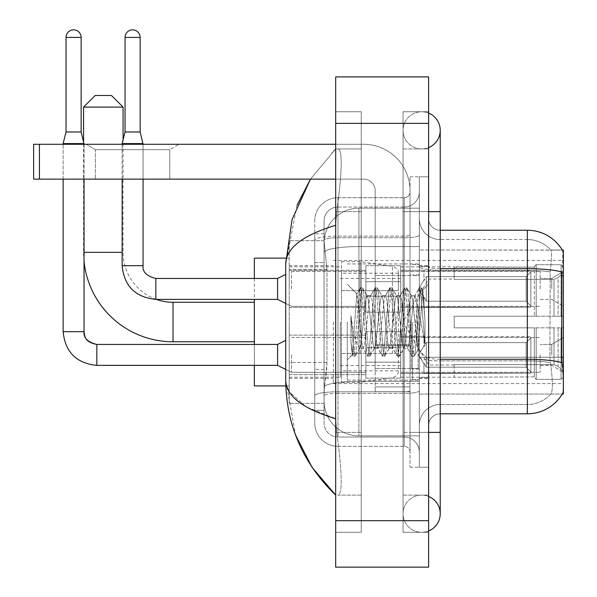 <?xml version="1.0" encoding="UTF-8"?>
<svg xmlns="http://www.w3.org/2000/svg" width="597" height="597" viewBox="0 0 597 597"><rect width="100%" height="100%" fill="white"/><g stroke="black" fill="none" stroke-linecap="round" stroke-linejoin="round"><path stroke-width="0.45" stroke-dasharray="2.98 2.24" d="M563.374 322.022L563.374 383.595L563.374 322.022M333.35 322.022L333.35 383.595L333.35 322.022M563.374 288.918L563.374 271.493L563.374 288.918M551.755 288.918L551.755 278.463L551.755 288.918M563.374 354.902L563.374 372.327L563.374 354.902M551.755 354.902L551.755 344.447L551.755 354.902M365.879 288.918L365.879 265.68L365.879 288.918M289.209 288.918L289.209 270.329L289.209 288.918M365.879 354.902L365.879 378.14L365.879 354.902M289.209 354.902L289.209 335.126L289.209 354.902M400.729 288.918L400.729 265.68L400.729 288.918M400.729 354.902L400.729 378.14L400.729 354.902M540.143 288.918L540.143 271.493L540.143 288.918M540.143 354.902L540.143 372.327L540.143 354.902M326.969 362.439L326.738 368.491L324.201 389.408L326.969 362.439L326.969 269.501L326.969 362.439L289.209 362.439L289.209 403.348L289.209 269.501L289.209 362.439L326.969 362.439M324.201 389.408L324.059 401.02A34.85 34.85 0 0 0 358.909 435.877L419.318 435.877L419.318 246.576L419.318 435.877L358.909 435.877L419.318 435.877L358.909 435.877L358.909 381.334A34.85 6.052 180 0 0 324.477 386.453A34.85 6.052 180 0 1 358.909 381.334L419.318 381.334L419.318 208.174L419.318 381.334L358.909 381.334L358.909 246.576L419.318 246.576L419.318 208.174L419.318 246.576L358.909 246.576L358.909 208.174L419.318 208.174L358.909 208.174A34.85 34.85 0 0 0 324.104 241.181L326.969 269.501L324.104 241.181A34.85 34.85 0 0 1 358.909 208.174L419.318 208.174L358.909 208.174A34.85 34.85 0 0 0 324.059 243.024L324.059 252.628L324.059 243.024A34.85 34.85 0 0 1 358.909 208.174L358.909 435.877A34.85 34.85 0 0 1 324.059 401.02L324.201 389.408M428.616 218.629A11.619 11.619 0 0 0 440.228 230.248A11.619 11.619 0 0 1 428.616 218.629L428.616 425.422L428.616 218.629A11.619 11.619 0 0 0 440.228 230.248L440.228 268.65L440.228 230.248L527.36 230.248A40.663 40.663 0 0 1 562.322 250.143C563.016 252.031 562.859 259.307 561.859 271.971C562.859 259.337 563.016 252.061 562.322 250.143L419.318 250.001L563.374 250.001L563.374 394.05L419.318 394.05L419.318 250.001L419.318 394.05L562.232 394.05A40.663 40.663 0 0 0 562.434 393.707L562.232 394.05M289.209 322.022L289.209 385.923L289.209 322.022M324.059 401.02L324.134 403.348L324.059 401.02A34.85 34.85 0 0 0 358.909 435.877A34.85 34.85 0 0 1 324.059 401.02L324.059 252.628L324.059 401.02A34.85 34.85 0 0 0 358.909 435.877A34.85 34.85 0 0 1 324.059 401.02M324.134 403.348L289.209 403.348L324.134 403.348M324.134 240.703L289.209 240.703L289.209 269.501L289.209 240.703L324.134 240.703M428.616 322.022L428.616 378.371L428.616 322.022M419.318 322.022L419.318 380.11L419.318 322.022M412.348 322.022L412.348 379.528L412.348 322.022M562.434 367.334C563.605 381.864 563.605 390.654 562.434 393.707C563.605 390.677 563.605 381.886 562.434 367.334L561.687 357.237L419.318 357.237L419.318 266.628L419.318 357.245A20.91 3.634 0 0 0 440.228 360.879L440.228 413.803L440.228 360.879A20.91 3.634 0 0 1 419.318 357.245L563.374 357.237M551.046 367.334C552.755 381.864 552.755 390.654 551.046 393.707A31.365 31.365 0 0 1 527.36 404.505L440.228 404.505L527.36 404.505A31.365 31.365 0 0 0 551.046 393.707C552.755 390.677 552.755 381.886 551.046 367.334L549.927 357.237L550.173 271.971C551.673 259.344 551.904 252.068 550.867 250.143L550.867 250.143A31.365 31.365 0 0 0 527.36 239.539A31.365 31.365 0 0 1 550.867 250.143C551.904 252.046 551.673 259.322 550.173 271.971L549.927 357.237L551.046 367.334M440.228 413.803A11.619 11.619 0 0 0 428.616 425.422A11.619 11.619 0 0 1 440.228 413.803L527.36 413.803L527.36 239.539L440.228 239.539A20.91 20.91 0 0 1 419.318 218.629L419.318 266.628L419.318 218.629A20.91 20.91 0 0 0 440.228 239.539L440.228 360.879L440.228 239.539A20.91 20.91 0 0 1 419.318 218.629M419.318 432.392L419.318 176.809L419.318 467.242L419.318 432.392L419.318 467.242L428.616 467.242L428.616 432.392L428.616 467.242L419.318 467.242L428.616 467.242L419.318 467.242L419.318 211.659L419.318 432.392L428.616 432.392L428.616 176.809L428.616 495.122L428.616 176.809L419.318 176.809L428.616 176.809L419.318 176.809L419.318 211.659L419.318 176.809L428.616 176.809L428.616 532.3L428.616 148.929L428.616 432.392L410.027 432.392L410.027 176.809L410.027 467.242L410.027 432.392L419.318 432.392M562.322 250.143A40.663 40.663 0 0 0 527.36 230.248L527.36 268.65A40.663 7.06 180 0 1 561.859 271.971L561.687 357.237L549.927 357.237L561.687 357.237M561.978 362.618A40.663 7.06 180 0 0 527.36 359.26L440.228 359.26L440.228 268.65L527.36 268.65L527.36 360.879A31.365 5.448 180 0 1 550.367 362.618A31.365 5.448 180 0 0 527.36 360.879L527.36 270.262A31.365 5.448 180 0 1 550.173 271.971A31.365 5.448 180 0 0 527.36 270.262L527.36 239.539A31.365 31.365 0 0 1 550.867 250.143A31.365 31.365 0 0 0 527.36 239.539L440.228 239.539M419.318 425.422A20.91 20.91 0 0 1 440.228 404.505A20.91 20.91 0 0 0 419.318 425.422A20.91 20.91 0 0 1 440.228 404.505M562.232 250.001L550.74 250.001L562.232 250.001M324.059 410.318L314.761 410.318L314.761 369.416L314.761 410.318L324.059 410.318L324.059 369.416L324.059 410.318M324.059 220.957A13.94 13.94 0 0 1 337.999 207.017A13.94 13.94 0 0 0 324.059 220.957L324.059 240.158L324.059 220.957A13.94 13.94 0 0 1 337.999 207.017L337.999 437.034A13.94 13.94 0 0 1 324.059 423.094L324.059 240.158L324.059 423.094A13.94 13.94 0 0 0 337.999 437.034L404.214 437.034L404.214 399.863L404.214 446.332L404.214 391.789L404.214 437.034L337.999 437.034L337.999 393.408L404.214 393.408L404.214 399.863L404.214 393.408A15.104 2.619 0 0 0 419.318 390.781L419.318 235.114L419.318 390.781A15.104 2.619 0 0 1 404.214 393.408L404.214 237.733L404.214 393.408L337.999 393.408L337.999 207.017L404.214 207.017A15.104 15.104 0 0 0 419.318 191.913L419.318 235.114L419.318 191.913A15.104 15.104 0 0 1 404.214 207.017L404.214 237.733L404.214 207.017A15.104 15.104 0 0 0 419.318 191.913M314.761 399.863L314.761 423.094L314.761 399.863M337.999 446.332A23.238 23.238 0 0 1 314.761 423.094A23.238 23.238 0 0 0 337.999 446.332L404.214 446.332A5.806 5.806 0 0 1 410.027 452.138L410.027 191.913L410.027 452.138A5.806 5.806 0 0 0 404.214 446.332L337.999 446.332M410.027 322.022L410.027 380.11L410.027 322.022M410.027 176.809L419.318 176.809L410.027 176.809M410.027 467.242L419.318 467.242L410.027 467.242M314.761 220.957A23.238 23.238 0 0 1 337.999 197.719L337.999 391.789L337.999 197.719A23.238 23.238 0 0 0 314.761 220.957L314.761 395.826L314.761 220.957A23.238 23.238 0 0 1 337.999 197.719L404.214 197.719A5.806 5.806 0 0 0 410.027 191.913A5.806 5.806 0 0 1 404.214 197.719L404.214 391.789L404.214 197.719A5.806 5.806 0 0 0 410.027 191.913M337.999 197.719L404.214 197.719M314.761 262.531L314.761 369.416L314.761 233.733L314.761 262.531L324.059 262.531L324.059 369.416L324.059 233.733L324.059 262.531L314.761 262.531M337.999 207.017L404.214 207.017M419.318 452.138A15.104 15.104 0 0 0 404.214 437.034A15.104 15.104 0 0 1 419.318 452.138A15.104 15.104 0 0 0 404.214 437.034M324.059 233.733L314.761 233.733L324.059 233.733M347.29 322.022L347.29 380.11L347.29 322.022M358.909 313.828L356.805 293.97L352.357 354.834L350.924 341.521L350.924 315.723L351.902 322.022C354.014 336.141 356.349 344.499 358.909 347.111L358.909 322.022L358.909 347.111L359.633 348.282L358.909 347.111C356.349 344.499 354.014 336.141 351.902 322.022L350.924 315.723L353.797 351.678L355.028 356.267L353.797 351.678L350.924 315.723L350.924 341.521L352.879 356.006L350.924 341.521L352.155 354.767L353.178 356.267L352.155 354.767L347.29 359.894L352.357 354.834L356.805 293.97L360.26 288.045L359.327 292.373L354.409 351.678L353.178 356.267L355.327 356.006L353.178 356.267L354.409 351.678L359.327 292.373L360.558 287.784L356.805 293.97L347.29 284.15L357.036 293.896L358.909 313.828L358.909 322.022L358.909 313.828L359.633 322.022L358.909 313.828M374.394 322.022L371.931 299.291L370.7 295.769L370.312 296.097L369.468 299.291L364.551 344.76L363.327 348.282L362.939 347.947L362.095 344.76L359.633 322.022L362.095 344.76L362.939 347.947L367.633 356.006L366.707 351.678L361.789 292.373L360.558 287.784L362.401 287.784L361.17 292.373L356.252 351.678L355.327 356.006L360.028 347.947L359.633 348.282L363.327 348.282L367.633 356.006L366.707 351.678L361.789 292.373L360.558 287.784L362.401 287.784L361.17 292.373L356.252 351.678L355.327 356.006L359.633 348.282L363.327 348.282L364.551 344.76L369.468 299.291L370.312 296.097L375.013 288.045L374.08 292.373L369.162 351.678L367.939 356.267L367.633 356.006L369.782 356.267L368.55 351.678L363.633 292.373L362.401 287.784L367.401 296.097L367.013 295.769L365.782 299.291L360.864 344.76L360.028 347.947L360.864 344.76L365.782 299.291L367.013 295.769L370.7 295.769L375.013 288.045L374.08 292.373L369.162 351.678L367.939 356.267L369.782 356.267L368.55 351.678L363.633 292.373L362.707 288.045L367.013 295.769L370.7 295.769L371.931 299.291L376.849 344.76L377.692 347.947L376.849 344.76L374.394 322.022M370.7 322.022L368.245 299.291L367.401 296.097L368.245 299.291L373.162 344.76L374.394 348.282L373.162 344.76L370.7 322.022M389.147 322.022L386.684 299.291L385.453 295.769L385.065 296.097L384.229 299.291L379.311 344.76L378.08 348.282L377.692 347.947L382.386 356.006L381.461 351.678L376.543 292.373L375.013 288.045L377.155 287.784L375.923 292.373L371.006 351.678L369.782 356.267L374.782 347.947L374.394 348.282L378.08 348.282L382.386 356.006L381.461 351.678L376.543 292.373L375.312 287.784L377.155 287.784L375.923 292.373L371.006 351.678L370.08 356.006L374.394 348.282L378.08 348.282L379.311 344.76L384.229 299.291L385.065 296.097L389.766 288.045L388.834 292.373L383.916 351.678L382.692 356.267L382.386 356.006L384.535 356.267L383.304 351.678L378.386 292.373L377.155 287.784L382.155 296.097L381.767 295.769L380.535 299.291L375.617 344.76L374.782 347.947L375.617 344.76L380.535 299.291L381.767 295.769L385.453 295.769L389.766 288.045L388.834 292.373L383.916 351.678L382.692 356.267L384.535 356.267L383.304 351.678L378.386 292.373L377.461 288.045L381.767 295.769L385.453 295.769L386.684 299.291L391.602 344.76L392.445 347.947L391.602 344.76L389.147 322.022M385.453 322.022L382.998 299.291L382.155 296.097L382.998 299.291L387.916 344.76L389.147 348.282L387.916 344.76L385.453 322.022M403.9 322.022L401.438 299.291L400.206 295.769L399.818 296.097L398.983 299.291L394.065 344.76L392.833 348.282L392.445 347.947L397.139 356.006L396.214 351.678L391.296 292.373L389.766 288.045L391.908 287.784L390.684 292.373L385.766 351.678L384.535 356.267L389.535 347.947L389.147 348.282L392.833 348.282L397.139 356.006L396.214 351.678L391.296 292.373L390.065 287.784L391.908 287.784L390.684 292.373L385.766 351.678L384.834 356.006L389.147 348.282L392.833 348.282L394.065 344.76L398.983 299.291L399.818 296.097L404.52 288.045L403.587 292.373L398.669 351.678L397.445 356.267L397.139 356.006L399.289 356.267L398.057 351.678L393.139 292.373L391.908 287.784L396.908 296.097L396.52 295.769L395.289 299.291L390.371 344.76L389.535 347.947L390.371 344.76L395.289 299.291L396.52 295.769L400.206 295.769L404.52 288.045L403.587 292.373L398.669 351.678L397.445 356.267L399.289 356.267L398.057 351.678L393.139 292.373L392.214 288.045L396.52 295.769L400.206 295.769L401.438 299.291L406.356 344.76L407.199 347.947L406.356 344.76L403.9 322.022M400.206 322.022L397.751 299.291L396.908 296.097L397.751 299.291L402.669 344.76L403.9 348.282L402.669 344.76L400.206 322.022M416.997 305.157L416.997 341.865L412.505 299.291L411.273 295.769L410.042 299.291L405.124 344.76L403.9 348.282L407.587 348.282L411.893 356.006L410.967 351.678L406.05 292.373L404.52 288.045L406.661 287.784L405.438 292.373L400.52 351.678L399.289 356.267L404.288 347.947L403.9 348.282L407.587 348.282L411.893 356.006L410.967 351.678L406.05 292.373L404.818 287.784L406.661 287.784L405.438 292.373L400.52 351.678L399.587 356.006L404.288 347.947L405.124 344.76L410.042 299.291L411.273 295.769L414.96 295.769L413.736 299.291L408.818 344.76L407.587 348.282L408.818 344.76L413.736 299.291L414.572 296.097L419.273 288.045L418.348 292.373L413.43 351.678L412.199 356.267L411.893 356.006L414.042 356.267L412.811 351.678L407.893 292.373L406.661 287.784L411.661 296.097L414.96 295.769L419.273 288.045L418.348 292.373L413.43 351.678L412.199 356.267L414.042 356.267L412.811 351.678L407.893 292.373L406.967 288.045L411.661 296.097L412.505 299.291L418.049 349.327L422.922 290.112L424.982 320.059L424.982 344.715L420.915 322.022L416.997 305.157L416.191 299.291L414.96 295.769L416.191 299.291L416.997 305.157L416.997 341.865L418.281 349.238L422.721 290.045L424.982 320.059L422.646 292.373L421.415 287.784L420.191 292.373L415.273 351.678L414.042 356.267L415.273 351.678L420.191 292.373L421.415 287.784L422.646 292.373L424.982 320.059L424.982 344.715L420.803 292.373L419.273 288.045L421.415 287.784L419.572 287.784L420.803 292.373L424.982 344.715L420.915 322.022L416.997 305.157M95.43 149.646L86.132 144.28L179.078 144.28L86.132 144.28L179.078 144.28L86.132 144.28L95.43 149.646L95.43 179.13L169.779 179.13L95.43 179.13L169.779 179.13L95.43 179.13L95.43 149.646L169.779 149.646L179.078 144.28L169.779 149.646L95.43 149.646L169.779 149.646L169.779 179.13L169.779 149.646L95.43 149.646M375.177 322.022L375.177 368.491L375.177 322.022M375.177 391.729L410.027 391.729L375.177 391.729L375.177 386.931L375.177 391.729L410.027 391.729L410.027 190.749A46.469 46.469 0 0 0 363.558 144.28L33.626 144.28L39.432 144.28L33.626 144.28L33.626 179.13L33.626 144.28L33.626 179.13L363.558 179.13A11.619 11.619 0 0 1 375.177 190.749L375.177 391.729L375.177 344.753L410.027 344.753L410.027 190.749A46.469 46.469 0 0 0 363.558 144.28L39.432 144.28L39.432 179.13L363.558 179.13A11.619 11.619 0 0 1 375.177 190.749L375.177 344.753L410.027 344.753L410.027 391.729L375.177 391.729M335.678 144.28L363.558 144.28A46.469 46.469 0 0 1 410.027 190.749L410.027 386.931L410.027 190.749A46.469 46.469 0 0 0 363.558 144.28L39.432 144.28L39.432 179.13L33.626 179.13L363.558 179.13A11.619 11.619 0 0 1 375.177 190.749L375.177 344.753L375.177 190.749A11.619 11.619 0 0 0 363.558 179.13L335.678 179.13M84.043 261.426A89.453 89.453 0 0 1 83.58 252.322L83.58 141.728M156.25 299.373A49.954 49.954 0 0 1 123.079 252.322L123.079 139.862M254.352 385.923L254.352 258.128M454.175 316.216L454.175 322.022L454.175 316.216L554.001 316.216L454.175 316.216L534.33 316.216L534.33 266.568L534.33 316.216L536.188 316.216L536.188 264.695L536.188 316.216L454.175 316.216L454.175 327.835L534.33 327.835L534.33 376.901L534.33 327.835L454.175 327.835L454.175 316.216M454.175 279.433L554.001 279.433L454.175 279.433L454.175 266.844L534.33 267.15L534.33 266.568L534.33 267.15L454.175 267.15L454.175 279.433M400.729 322.022L400.729 377.207L400.729 322.022M534.33 376.901L454.175 377.207L534.33 376.901L536.188 379.356L561.053 379.356L563.374 377.02L563.374 327.835L563.374 377.02L561.053 379.356L561.053 327.835L561.053 379.356L536.188 379.356L536.188 327.835L536.188 379.356L534.33 377.483L534.33 327.835L534.33 376.901M340.32 322.022L340.32 377.207L340.32 322.022M254.352 344.447L254.352 365.357M536.188 327.835L561.053 327.835L536.188 327.835M536.188 264.695L534.33 266.568L536.188 264.695L561.053 264.695L561.053 316.216L561.053 264.695L536.188 264.695M536.188 316.216L561.053 316.216L536.188 316.216M563.374 327.835L561.053 327.835L563.374 327.835L563.374 377.02L563.374 371.64L558.105 366.334L554.001 364.618L558.105 366.334L563.374 371.64L563.374 327.835L558.105 327.835L563.374 327.835M561.053 316.216L563.374 316.216L563.374 267.031L563.374 316.216L561.053 316.216M563.374 267.031L561.053 264.695L563.374 267.031L563.374 316.216L563.374 267.031M558.105 277.717L563.374 272.411L558.105 277.717L554.001 279.433L558.105 277.717L558.105 316.216L563.374 316.216L554.001 316.216L558.105 316.216L558.105 277.717M554.001 327.835L454.175 327.835L454.175 322.022L454.175 327.835L554.001 327.835L554.001 364.618L454.175 364.618L554.001 364.618L554.001 327.835M254.352 278.463L254.352 299.373M454.175 364.618L454.175 376.901L454.175 364.618M83.58 107.102L123.079 107.102M111.46 95.49L95.199 95.49M360.073 353.394L360.073 261.613L360.073 290.657L341.484 290.657L341.484 261.613L341.484 382.438L341.484 353.394L398.408 353.394L398.408 273.232L398.408 290.664L341.484 290.657L341.484 273.232L341.484 370.819L341.484 353.394L398.408 353.394L398.408 370.827L341.484 370.819M392.445 290.657L392.445 266.322C396.602 267.74 398.595 270.045 398.408 273.225L398.408 290.657L360.073 290.657M81.14 37.402L66.036 37.402A7.552 7.552 0 0 1 73.588 29.85A7.552 7.552 0 0 1 81.14 37.402L81.14 131.967L66.036 131.967L73.588 131.967L66.036 131.967L63.133 143.586L84.043 143.586L63.133 143.586L63.133 331.671L84.043 331.671L84.043 143.586L63.133 143.586M530.845 354.902L530.845 373.162L423.967 373.162L530.845 373.162L530.845 371.976L526.196 367.2L526.196 354.902L526.196 367.2L530.845 371.976L530.845 373.162L423.967 373.491L423.967 363.103L426.288 367.2L526.196 367.2L426.288 367.2L426.288 342.611L423.967 346.7L426.288 342.611L526.196 342.611L426.288 342.611L423.967 346.7L423.967 336.641L530.845 336.641L530.845 373.162L530.845 337.827L526.196 342.611L530.845 337.827L530.845 371.976L526.196 367.2L526.196 342.611L526.196 367.2L530.845 371.976L530.845 373.162L530.845 354.902L530.845 373.162L423.967 373.491L423.967 363.103L423.967 373.162L423.967 363.103L426.288 367.2L423.967 363.103L426.288 367.2L426.288 342.611L526.196 342.611L426.288 342.611L426.288 354.902L426.288 342.611L423.967 346.7L423.967 336.312L423.967 346.7L423.967 336.641L530.845 336.641L530.845 337.827L526.196 342.611L530.845 337.827L530.845 371.976L530.845 336.641L530.845 354.902L530.845 336.641L423.967 336.641L530.845 336.641L530.845 354.902M291.53 354.902L291.53 372.327L291.53 354.902M285.724 340.38L277.59 344.447L277.59 365.357L277.59 344.447L277.59 365.357L291.53 372.327L365.879 372.327L291.53 372.327L285.724 369.424M66.036 37.402L66.036 131.967M400.729 362.155L400.729 331.671L400.729 378.14L400.729 362.155L365.879 362.155L400.729 362.155L400.729 347.648L365.879 347.648L365.879 331.671L365.879 347.648L400.729 347.648L400.729 378.14L400.729 362.155L365.879 362.155L365.879 378.14L365.879 362.155L400.729 362.155M365.879 347.648L365.879 378.14L365.879 331.671L365.879 347.648L400.729 347.648L365.879 347.648L365.879 362.155L365.879 347.648M426.288 367.2L526.196 367.2L426.288 367.2L426.288 354.902L426.288 367.2M84.043 179.13L84.043 144.28M63.133 179.13L63.133 144.28M526.196 354.902L526.196 342.611L526.196 354.902M140.153 37.402L125.057 37.402A7.552 7.552 0 0 1 132.609 29.85A7.552 7.552 0 0 1 140.153 37.402L140.153 131.967L125.057 131.967L132.609 131.967L125.057 131.967L122.146 143.586L143.064 143.586L122.146 143.586L122.146 265.68L143.064 265.68L143.064 143.586L122.146 143.586M530.845 288.918L530.845 307.171L423.967 307.171L530.845 307.171L530.845 305.992L526.196 301.209L526.196 288.918L526.196 301.209L530.845 305.992L530.845 307.171L423.967 307.5L423.967 297.119L426.288 301.209L526.196 301.209L426.288 301.209L426.288 276.62L423.967 280.717L426.288 276.62L526.196 276.62L426.288 276.62L423.967 280.717L423.967 270.657L530.845 270.657L530.845 307.171L530.845 271.844L526.196 276.62L530.845 271.844L530.845 305.992L526.196 301.209L526.196 276.62L526.196 301.209L530.845 305.992L530.845 307.171L530.845 288.918L530.845 307.171L423.967 307.5L423.967 297.119L423.967 307.171L423.967 297.119L426.288 301.209L423.967 297.119L426.288 301.209L426.288 276.62L526.196 276.62L426.288 276.62L426.288 288.918L426.288 276.62L423.967 280.717L423.967 270.329L423.967 280.717L423.967 270.657L530.845 270.657L530.845 271.844L526.196 276.62L530.845 271.844L530.845 305.992L530.845 270.657L530.845 288.918L530.845 270.657L423.967 270.657L530.845 270.657L530.845 288.918M291.53 288.918L291.53 271.493L291.53 288.918M285.724 274.396L277.59 278.463L277.59 299.373L277.59 278.463L277.59 299.373L291.53 306.343L365.879 306.343L291.53 306.343L285.724 303.44M125.057 37.402L125.057 131.967M400.729 296.172L400.729 265.68L400.729 312.149L400.729 296.172L365.879 296.172L400.729 296.172L400.729 281.657L365.879 281.657L365.879 265.68L365.879 281.657L400.729 281.657L400.729 312.149L400.729 296.172L365.879 296.172L365.879 312.149L365.879 296.172L400.729 296.172M365.879 281.657L365.879 312.149L365.879 265.68L365.879 281.657L400.729 281.657L365.879 281.657L365.879 296.172L365.879 281.657M426.288 301.209L526.196 301.209L426.288 301.209L426.288 288.918L426.288 301.209M143.064 179.13L143.064 144.28M122.146 179.13L122.146 144.28M526.196 288.918L526.196 276.62L526.196 288.918M410.027 386.931L410.027 391.729L410.027 386.931L375.177 386.931L410.027 386.931M421.646 495.122A18.589 18.589 0 0 0 403.057 513.711A18.589 18.589 0 0 0 428.616 530.942A18.589 18.589 0 0 1 421.646 532.3A18.589 18.589 0 0 0 428.616 530.942A18.589 18.589 0 0 1 403.057 513.711A18.589 18.589 0 0 1 428.616 496.48A18.589 18.589 0 0 0 421.646 495.122A18.589 18.589 0 0 1 440.228 513.711A18.589 18.589 0 0 0 421.646 495.122M421.646 148.929A18.589 18.589 0 0 1 403.057 130.34A18.589 18.589 0 0 1 428.616 113.109A18.589 18.589 0 0 0 421.646 111.751A18.589 18.589 0 0 1 428.616 113.109A18.589 18.589 0 0 0 403.057 130.34A18.589 18.589 0 0 0 428.616 147.571A18.589 18.589 0 0 1 421.646 148.929A18.589 18.589 0 0 0 440.228 130.34A18.589 18.589 0 0 1 421.646 148.929M297.03 205.219L285.724 263.702L285.724 380.349L295.627 435.198M335.678 76.901L428.616 76.901L428.616 567.15L335.678 567.15L335.678 76.901M335.678 211.659L335.678 432.392L335.678 111.751L335.678 211.659L361.23 211.659L361.23 532.3L335.678 532.3L335.678 432.392L335.678 532.3L361.23 532.3L361.23 111.751L335.678 111.751L361.23 111.751L361.23 432.392L361.23 211.659L335.678 211.659M428.616 111.751L428.616 211.659L428.616 111.751L403.057 111.751L403.057 532.3L428.616 532.3L403.057 532.3L403.057 111.751L428.616 111.751M428.616 211.659L403.057 211.659L428.616 211.659L403.057 211.659L403.057 432.392L403.057 148.929L403.057 211.659L440.228 211.659L421.646 211.659L440.228 211.659L440.228 432.392L403.057 432.392L403.057 495.122L403.057 432.392L428.616 432.392M403.057 495.122L428.616 495.122L403.057 495.122M403.057 148.929L428.616 148.929L403.057 148.929M361.23 495.122L361.23 432.392L361.23 495.122L337.529 495.122C343.529 496.114 341.342 465.824 336.723 432.392C341.32 465.705 343.544 496.1 337.529 495.122L361.23 495.122M285.724 263.702C286.09 248.068 302.746 235.27 335.678 225.308L336.723 211.659C341.32 178.346 343.544 147.952 337.529 148.929L335.678 148.929L337.529 148.929C343.529 147.937 341.342 178.227 336.723 211.659L335.678 225.308L335.678 418.743L336.723 432.392L335.678 418.743L305.977 406.751L289.209 391.729M361.23 148.929L337.529 148.929L361.23 148.929M335.678 225.308L335.678 418.743M310.477 179.13L335.678 148.929L310.477 179.13M286.545 385.923L285.724 380.349M563.374 275.918L561.687 275.918M324.969 251.255A34.85 6.052 180 0 1 358.909 246.576A34.85 6.052 180 0 0 324.969 251.255M324.059 243.024A34.85 34.85 0 0 1 358.909 208.174L358.909 381.334A34.85 6.052 0 0 0 324.059 387.386A34.85 6.052 180 0 1 358.909 381.334L358.909 208.174A34.85 34.85 0 0 0 324.104 241.181M326.969 269.501L289.209 269.501L326.969 269.501M440.228 268.65A11.619 2.015 -0 0 1 428.616 266.628A11.619 2.015 0 0 0 440.228 268.65L440.228 359.26A11.619 2.015 0 0 1 428.616 357.245A11.619 2.015 0 0 0 440.228 359.26M527.36 270.262L440.228 270.262A20.91 3.634 0 0 1 419.318 266.628A20.91 3.634 0 0 0 440.228 270.262L527.36 270.262M527.36 360.879L440.228 360.879L527.36 360.879M337.999 391.789A23.238 4.037 180 0 0 314.761 395.826A23.238 4.037 180 0 1 337.999 391.789L404.214 391.789A5.806 1.007 0 0 0 410.027 390.781A5.806 1.007 0 0 1 404.214 391.789L337.999 391.789M410.027 211.659L419.318 211.659L410.027 211.659M337.999 236.121L404.214 236.121A5.806 1.007 -0 0 0 410.027 235.114A5.806 1.007 0 0 1 404.214 236.121L337.999 236.121A23.238 4.037 180 0 0 314.761 240.158A23.238 4.037 180 0 1 337.999 236.121M337.999 237.733L404.214 237.733A15.104 2.619 0 0 0 419.318 235.114A15.104 2.619 0 0 1 404.214 237.733L337.999 237.733A13.94 2.418 180 0 0 324.059 240.158A13.94 2.418 180 0 1 337.999 237.733M337.999 393.408A13.94 2.418 180 0 0 324.059 395.826A13.94 2.418 180 0 1 337.999 393.408M337.999 437.034A13.94 13.94 0 0 1 324.059 423.094M324.059 369.416L314.761 369.416L324.059 369.416M418.161 322.022L418.161 368.491L418.161 322.022M411.191 322.022L411.191 368.491L411.191 322.022M410.027 344.753L375.177 344.753L410.027 344.753M410.027 345.76L375.177 345.76L410.027 345.76M173.033 302.276L173.033 341.775M122.146 252.322L84.043 252.322M554.001 279.433L554.001 316.216L554.001 279.433M558.105 327.835L558.105 366.334L558.105 327.835M341.484 261.613L360.073 261.613L392.445 266.322L392.445 353.394M96.826 365.334L96.826 354.902L96.826 365.334M96.826 344.469L96.826 365.357L277.59 365.357M277.59 299.373L155.839 299.373L155.839 278.463L155.839 288.918L155.839 278.478L277.59 278.463M122.146 265.68L143.041 265.68L122.146 265.68C124.169 286.12 135.4 297.351 155.839 299.373M39.432 179.13L39.432 144.28M421.646 432.392L440.228 432.392L421.646 432.392M335.678 123.37L428.616 123.37M335.678 520.681L428.616 520.681M361.23 432.392L335.678 432.392L361.23 432.392M361.23 211.659L336.723 211.659L361.23 211.659M358.909 381.334L419.318 381.334L358.909 381.334M358.909 246.576L419.318 246.576L358.909 246.576A34.85 6.052 180 0 0 324.059 252.628A34.85 6.052 0 0 1 358.909 246.576M333.35 260.456L563.374 260.456M551.755 278.463L563.374 271.493L551.755 278.463L540.143 278.463L551.755 278.463M551.755 344.447L563.374 337.477L551.755 344.447L540.143 344.447L551.755 344.447M289.209 270.329L365.879 270.329L289.209 270.329M289.209 335.126L365.879 335.126L289.209 335.126M365.879 265.68L400.729 265.68L365.879 265.68M365.879 331.671L400.729 331.671L365.879 331.671M400.729 271.493L540.143 271.493L400.729 271.493M400.729 337.477L540.143 337.477L400.729 337.477M289.209 265.68L333.35 265.68M289.209 378.371L333.35 378.371M540.143 365.357L551.755 365.357L563.374 372.327L551.755 365.357L540.143 365.357M540.143 299.373L551.755 299.373L563.374 306.343L551.755 299.373L540.143 299.373M400.729 372.327L540.143 372.327L400.729 372.327M400.729 306.343L540.143 306.343L400.729 306.343M365.879 378.14L400.729 378.14L365.879 378.14M365.879 312.149L400.729 312.149L365.879 312.149M289.209 374.677L365.879 374.677L289.209 374.677M289.209 307.5L365.879 307.5L289.209 307.5M333.35 383.595L563.374 383.595M419.318 265.68L428.616 265.68L419.318 265.68M412.348 379.528L419.318 379.528L412.348 379.528M419.318 274.978L412.348 274.978L419.318 274.978M419.318 369.073L412.348 369.073L419.318 369.073M412.348 264.516L419.318 264.516L412.348 264.516M419.318 378.371L428.616 378.371L419.318 378.371M410.027 275.553L375.177 275.553L410.027 275.553M410.027 368.491L375.177 368.491L410.027 368.491M419.318 377.789L428.616 377.789L419.318 377.789M418.161 275.553L419.318 274.396L418.161 275.553L411.191 275.553L410.027 274.396L411.191 275.553L418.161 275.553M411.191 368.491L418.161 368.491L419.318 369.655L418.161 368.491L411.191 368.491L410.027 369.655L411.191 368.491M347.29 380.11L419.318 380.11L347.29 380.11M422.721 290.045L428.616 284.15L422.721 290.045M418.042 349.327L428.616 359.894L418.042 349.327M347.29 263.941L419.318 263.941L347.29 263.941M419.318 266.262L428.616 266.262L419.318 266.262M418.288 349.245L414.34 356.006L418.288 349.245M422.922 290.112L421.721 288.045L422.922 290.112M454.175 365.006L428.616 365.006L402.788 322.022L428.616 279.038L454.175 279.038M400.729 377.207L454.175 377.207M340.32 365.588L400.729 365.588M289.209 377.207L340.32 377.207M285.821 385.923L289.209 385.923M285.821 258.128L289.209 258.128M289.209 266.844L340.32 266.844M340.32 278.463L400.729 278.463M400.729 266.844L454.175 266.844M398.408 273.225L341.484 273.232M341.484 382.438L360.073 382.438L392.445 377.729C396.602 376.304 398.595 374.006 398.408 370.827L398.408 370.827M400.729 373.491L423.967 373.491L400.729 373.491M418.609 354.902L423.967 345.991L418.609 354.902L423.967 363.812L418.609 354.902M81.14 131.967L84.043 143.586M400.729 336.312L423.967 336.312L400.729 336.312M291.53 337.477L365.879 337.477L291.53 337.477M277.59 344.447L96.826 344.447M400.729 307.5L423.967 307.5L400.729 307.5M418.609 288.918L423.967 280L418.609 288.918L423.967 297.828L418.609 288.918M140.153 131.967L143.064 143.586M400.729 270.329L423.967 270.329L400.729 270.329M291.53 271.493L365.879 271.493L291.53 271.493M403.057 432.392L403.057 513.711L403.057 432.392M403.057 211.659L403.057 130.34L403.057 211.659M440.228 432.392L440.228 513.711M440.228 211.659L440.228 130.34M335.678 148.929L331.633 152.832"/><path stroke-width="0.9" d="M562.232 394.05L562.434 393.707A40.663 40.663 0 0 1 527.36 413.803A40.663 40.663 0 0 0 562.232 394.05L563.374 394.05L563.374 250.001L562.322 250.143A40.663 40.663 0 0 0 527.36 230.248L440.228 230.248M562.434 367.334L561.687 357.237L561.859 271.971A40.663 7.06 180 0 0 527.36 268.65L527.36 230.248A40.663 40.663 0 0 1 562.322 250.143M561.978 362.618A40.663 7.06 180 0 0 527.36 359.26L527.36 413.803L440.228 413.803M254.352 341.775L173.033 341.775A89.453 89.453 0 0 1 84.043 261.426M173.033 341.775L173.033 302.276A49.954 49.954 0 0 1 156.25 299.373M95.199 95.49L111.46 95.49L123.079 107.102L83.58 107.102L95.199 95.49M123.079 139.862L123.079 107.102M83.58 141.728L83.58 107.102M254.352 299.373L254.352 344.447M254.352 365.357L254.352 385.923L285.821 385.923M285.821 258.128L254.352 258.128L254.352 278.463M81.14 131.967L66.036 131.967L66.036 37.402A7.552 7.552 0 0 1 73.588 29.85A7.552 7.552 0 0 1 81.14 37.402L81.14 131.967L84.043 144.28M285.724 369.424L277.59 365.357L277.59 344.447L285.724 340.38M63.133 179.13L63.133 331.671L84.043 331.671L84.043 179.13M63.133 144.28L63.133 143.586L84.043 143.586M140.153 131.967L125.057 131.967L125.057 37.402A7.552 7.552 0 0 1 132.609 29.85A7.552 7.552 0 0 1 140.153 37.402L140.153 131.967L143.064 144.28M285.724 303.44L277.59 299.373L277.59 278.463L285.724 274.396M122.146 179.13L122.146 265.68L143.064 265.68L143.064 179.13M122.146 144.28L122.146 143.586L143.064 143.586M39.432 179.13L33.626 179.13L33.626 144.28L39.432 144.28L39.432 179.13L335.678 179.13M335.678 144.28L39.432 144.28M428.616 530.942A18.589 18.589 0 0 0 428.616 496.48A18.589 18.589 0 0 1 428.616 530.942A18.589 18.589 0 0 0 440.228 513.711A18.589 18.589 0 0 1 428.616 530.942M428.616 113.109A18.589 18.589 0 0 1 428.616 147.571A18.589 18.589 0 0 0 428.616 113.109A18.589 18.589 0 0 1 440.228 130.34A18.589 18.589 0 0 0 428.616 113.109M335.678 225.308C302.813 235.211 286.164 248.016 285.724 263.702L285.724 380.349C286.09 395.983 302.746 408.781 335.678 418.743M335.678 567.15L428.616 567.15L428.616 76.901L335.678 76.901L335.678 567.15M285.724 263.702L292.037 219.629L310.477 179.13L297.03 205.219M295.627 435.198L312.015 467.264L335.678 495.122C302.866 463.272 286.217 425.019 285.724 380.349M289.209 391.729L286.545 385.923M563.374 275.918L561.687 275.918M563.374 357.237L561.687 357.237M440.228 359.26L527.36 359.26L527.36 268.65L440.228 268.65M84.043 252.322L122.146 252.322M277.59 365.357L96.826 365.357C76.386 363.334 65.155 352.111 63.133 331.671C65.155 352.111 76.386 363.334 96.826 365.357L96.826 344.469M66.036 37.402L81.14 37.402M277.59 299.373L155.839 299.373L155.839 278.478C146.616 276.135 142.355 271.881 143.064 265.68C142.355 271.881 146.616 276.135 155.839 278.463L277.59 278.463M125.057 37.402L140.153 37.402M428.616 432.392L440.228 432.392L440.228 130.34M428.616 211.659L440.228 211.659M335.678 520.681L428.616 520.681M335.678 123.37L428.616 123.37M254.352 302.276L173.033 302.276M84.043 331.671C83.341 337.865 87.602 342.126 96.826 344.447C84.005 341.902 84.752 335.723 84.043 331.671M277.59 344.447L96.826 344.447M66.036 131.967L63.133 143.586M122.146 265.68C124.169 286.12 135.4 297.351 155.839 299.373M125.057 131.967L122.146 143.586M440.228 432.392L440.228 513.711M335.678 495.122L331.633 491.219"/></g></svg>
